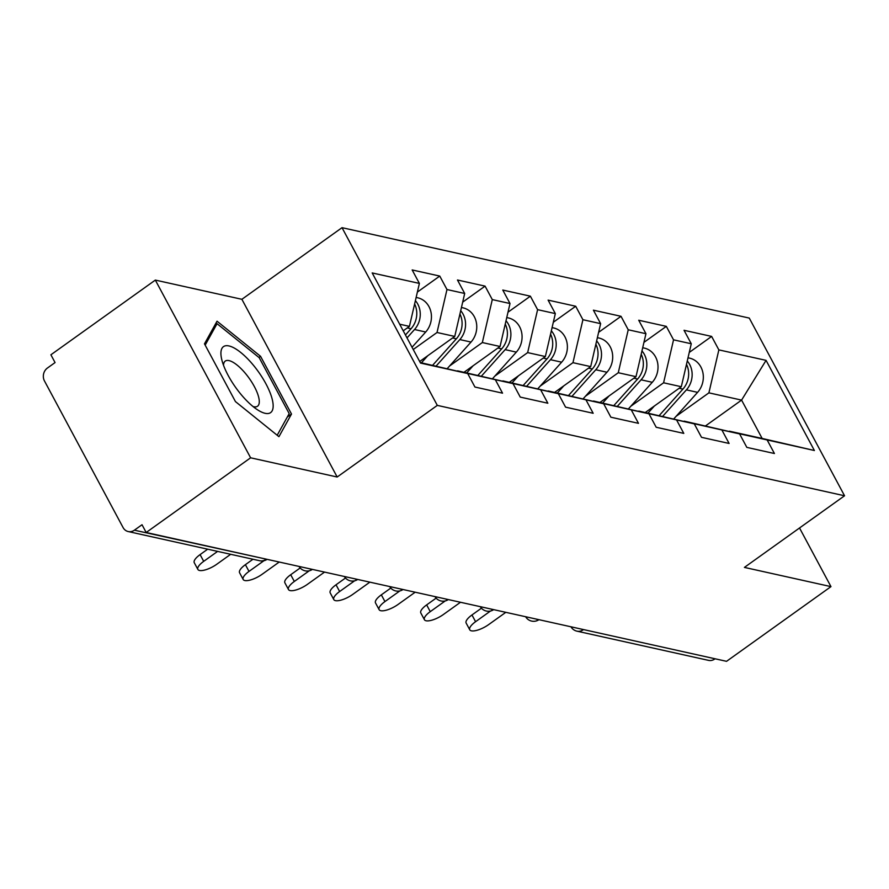 <?xml version="1.0" encoding="UTF-8"?>
<svg xmlns="http://www.w3.org/2000/svg" width="889" height="889" viewBox="0 0 889 889"><rect width="100%" height="100%" fill="white"/><g stroke="black" fill="none" stroke-linecap="round" stroke-linejoin="round"><path stroke-width="1.33" d="M155.331 280.091L250.609 457.802L337.175 477.015L241.886 299.304L155.331 280.091L50.895 354.789L55.062 362.568L47.439 368.024A9.357 8.223 -77.5 0 0 44.45 380.914L123.071 527.533A9.357 8.223 -77.5 0 0 128.194 531.544A9.357 8.223 -77.5 0 0 134.383 530.188L142.018 524.732L146.185 532.5L726.546 661.327L830.971 586.629L799.533 527.977M241.886 299.304L342.021 227.673L749.26 318.073L844.55 495.773L437.31 405.384L342.021 227.673M403.217 330.819L409.429 326.374L419.386 283.413L372.18 272.934L420.519 363.079L467.714 373.558L474.937 387.037L502.541 393.16L495.317 379.692L457.213 371.102M419.386 283.413L412.163 269.945L439.755 276.068L417.374 292.081M413.241 349.51L437.021 332.497L446.978 289.536L439.755 276.068M446.978 289.536L464.691 293.47L457.468 280.002L485.072 286.125L462.691 302.138M449.578 365.99L482.338 342.554L492.295 299.593L485.072 286.125M492.295 299.593L510.008 303.527L502.785 290.058L530.377 296.181L507.997 312.195M494.895 376.047L527.655 352.611L537.601 309.661L530.377 296.181M537.601 309.661L555.325 313.595L548.102 300.115L575.694 306.249L553.314 322.251M540.201 386.104L572.961 362.679L582.917 319.718L575.694 306.249M582.917 319.718L600.631 323.652L593.408 310.183L621.011 316.306L598.63 332.308M585.518 396.172L618.277 372.735L628.234 329.775L621.011 316.306M628.234 329.775L645.947 333.708L638.724 320.24L666.317 326.363L643.947 342.365M630.834 406.229L663.594 382.792L673.54 339.831L666.317 326.363M673.54 339.831L691.264 343.765L684.041 330.297L711.633 336.42L689.253 352.433M676.14 416.285L708.9 392.849L718.857 349.888L711.633 336.42M718.857 349.888L766.062 360.367L814.391 450.512L729.102 431.454M495.317 379.692L513.031 383.626L520.254 397.094L547.846 403.217L540.623 389.749L558.348 393.683L565.571 407.151L593.163 413.274L585.94 399.806L603.664 403.739L610.876 417.208L638.48 423.331L631.257 409.862L648.97 413.796L656.193 427.265L683.785 433.388L676.562 419.919L694.287 423.853L701.51 437.321L729.102 443.455L721.879 429.976L739.604 433.91L746.827 447.378L774.419 453.512L767.196 440.044M419.675 361.512L454.746 336.431L437.021 332.497M457.579 370.835L513.031 383.626M454.746 336.431L464.691 293.47M464.025 372.269L500.051 346.488L482.338 342.554M540.623 389.749L502.529 381.159M502.896 380.892L558.348 393.683M500.051 346.488L510.008 303.527M509.33 382.326L545.368 356.545L527.655 352.611M585.94 399.806L547.846 391.216M548.213 390.96L603.664 403.739M545.368 356.545L555.325 313.595M554.647 392.382L590.685 366.612L572.961 362.679M631.257 409.862L593.152 401.272M593.519 401.017L648.97 413.796M590.685 366.612L600.631 323.652M599.964 402.439L636.002 376.669L618.277 372.735M676.562 419.919L638.469 411.329M638.835 411.074L694.287 423.853M636.002 376.669L645.947 333.708M645.281 412.507L681.307 386.726L663.594 382.792M721.879 429.976L683.785 421.386M684.152 421.13L739.604 433.91M681.307 386.726L691.264 343.765M583.484 629.568L715.067 658.782M714.745 659.016A9.357 8.223 102.5 0 1 708.555 660.371L576.972 631.168A9.357 8.223 102.5 0 0 583.162 629.801A9.357 3.189 -125.6 0 1 581.695 629.168M705.499 425.92L741.582 400.106L708.9 392.849M729.458 431.187L762.14 438.444L741.582 400.106L766.062 360.367M814.391 450.512L762.14 438.444M250.609 457.802L146.185 532.5M337.175 477.015L437.31 405.384M844.55 495.773L744.415 567.404L830.971 586.629M409.429 326.374L399.672 324.207M420.23 362.545L467.714 373.558M260.544 356.3L217.038 321.207L204.481 343.854L235.441 401.584L278.946 436.666L291.503 414.03L260.544 356.3L258.921 357.456M287.303 417.03L291.503 414.03M469.748 629.779L466.136 623.045A14.035 4.689 -28.2 0 1 471.97 614.966L475.582 621.7A14.035 4.689 151.8 0 0 469.748 629.779A14.035 4.689 151.8 0 0 488.65 624.6L505.808 612.332M471.97 614.966L481.438 608.187M475.582 621.7L490.495 611.021M686.497 364.323A20.58 18.091 102.5 0 1 682.919 389.093L659.16 415.619M654.371 405.995L648.003 413.107M687.275 361.001A20.58 18.091 102.5 0 1 686.408 389.871L662.605 416.43M688.019 357.789L689.575 358.134A20.58 18.091 102.5 0 1 702.755 372.013A20.58 18.091 102.5 0 1 697.587 392.349L673.684 419.019M239.719 392.827A40.538 13.813 54.4 0 0 258.332 410.329A40.538 13.813 54.4 0 0 273.079 404.095A40.538 13.813 54.4 0 0 254.365 366.412A40.538 13.813 54.4 0 0 221.628 359.012A40.538 13.813 54.4 0 0 239.719 392.827M253.032 406.517A27.748 9.457 54.4 0 0 257.543 406.229A27.748 9.457 54.4 0 0 246.409 374.613A27.748 9.457 54.4 0 0 225.25 361.09A27.748 9.457 54.4 0 0 223.517 365.268M214.76 325.318L217.049 323.685L259.199 357.678L289.192 413.618L277.201 435.254M205.159 345.121L217.049 323.685M424.431 619.722L420.819 612.988A14.035 4.689 -28.2 0 1 426.653 604.898L430.265 611.643A14.035 4.689 151.8 0 0 424.431 619.722A14.035 4.689 151.8 0 0 443.333 614.543L460.491 602.264M426.653 604.898L436.121 598.13M430.265 611.643L445.189 600.964M379.125 609.665L375.514 602.931A14.035 4.689 -28.2 0 1 381.337 594.841L384.948 601.575A14.035 4.689 151.8 0 0 379.125 609.665A14.035 4.689 151.8 0 0 398.028 604.476L415.174 592.207M381.337 594.841L390.804 588.074M384.948 601.575L399.872 590.907M333.808 599.597L330.197 592.863A14.035 4.689 -28.2 0 1 336.031 584.784L339.642 591.518A14.035 4.689 151.8 0 0 333.808 599.597A14.035 4.689 151.8 0 0 352.711 594.419L369.868 582.151M336.031 584.784L345.488 578.017M339.642 591.518L354.555 580.85M288.492 589.54L284.88 582.806A14.035 4.689 -28.2 0 1 290.714 574.727L294.326 581.462A14.035 4.689 151.8 0 0 288.492 589.54A14.035 4.689 151.8 0 0 307.394 584.362L324.552 572.094M290.714 574.727L300.182 567.96M294.326 581.462L309.25 570.794M243.186 579.484L239.574 572.749A14.035 4.689 -28.2 0 1 245.397 564.671L249.009 571.405A14.035 4.689 151.8 0 0 243.186 579.484A14.035 4.689 151.8 0 0 262.088 574.305L279.235 562.037M245.397 564.671L252.976 559.248M249.009 571.405L263.933 560.726M641.191 354.267A20.58 18.091 102.5 0 1 637.613 379.036L613.843 405.562M609.054 395.938L602.686 403.05M641.958 350.944A20.58 18.091 102.5 0 1 641.091 379.814L617.299 406.362M642.703 347.732L644.269 348.077A20.58 18.091 102.5 0 1 657.438 361.956A20.58 18.091 102.5 0 1 652.282 382.292L628.379 408.962M595.874 344.199A20.58 18.091 102.5 0 1 592.296 368.979L568.527 395.494M563.748 385.882L557.37 392.994M596.641 340.887A20.58 18.091 102.5 0 1 595.774 369.757L571.983 396.305M597.386 337.664L598.953 338.02A20.58 18.091 102.5 0 1 612.121 351.9A20.58 18.091 102.5 0 1 606.965 372.235L583.062 398.905M550.558 334.142A20.58 18.091 102.5 0 1 546.979 358.923L523.221 385.437M518.431 375.825L512.053 382.926M551.324 330.819A20.58 18.091 102.5 0 1 550.469 359.701L526.666 386.248M552.069 327.608L553.636 327.952A20.58 18.091 102.5 0 1 566.815 341.843A20.58 18.091 102.5 0 1 561.648 362.179L537.745 388.849M505.252 324.085A20.58 18.091 102.5 0 1 501.663 348.866L477.904 375.38M473.115 365.757L466.747 372.869M506.019 320.762A20.58 18.091 102.5 0 1 505.152 349.633L481.36 376.191M506.763 317.551L508.33 317.895A20.58 18.091 102.5 0 1 521.499 331.786A20.58 18.091 102.5 0 1 516.331 352.122L492.439 378.792M459.935 314.028A20.58 18.091 102.5 0 1 456.357 338.809L432.587 365.323M427.798 355.7L421.43 362.812M460.702 310.706A20.58 18.091 102.5 0 1 459.835 339.576L436.043 366.135M461.447 307.494L463.013 307.838A20.58 18.091 102.5 0 1 476.182 321.718A20.58 18.091 102.5 0 1 471.026 342.065L447.123 368.735M197.869 569.427L194.258 562.693A14.035 4.689 -28.2 0 1 200.092 554.614L203.703 561.348A14.035 4.689 151.8 0 0 197.869 569.427A14.035 4.689 151.8 0 0 216.772 564.248L230.684 554.292M200.092 554.614L207.67 549.191M203.703 561.348L217.605 551.391M414.618 303.971A20.58 18.091 102.5 0 1 411.04 328.741L405.451 334.986M415.385 300.649A20.58 18.091 102.5 0 1 414.53 329.519L407.018 337.898M416.13 297.437L417.697 297.782A20.58 18.091 102.5 0 1 430.865 311.661A20.58 18.091 102.5 0 1 425.709 332.008L412.029 347.266M134.383 530.188L266.3 559.159M259.777 560.759A9.357 8.223 -77.5 0 0 265.967 559.392A9.357 3.189 54.4 0 0 267.067 559.337A9.357 9.357 0 0 1 259.777 560.759L128.194 531.544M536.378 619.111A9.357 3.189 -125.6 0 0 537.845 619.744A9.357 3.189 54.4 0 0 538.945 619.689A9.357 9.357 0 0 1 525.621 616.722M491.061 609.054A9.357 3.189 -125.6 0 0 492.539 609.687A9.357 3.189 54.4 0 0 493.639 609.621M445.756 598.997A9.357 3.189 -125.6 0 0 447.223 599.631A9.357 3.189 54.4 0 0 448.323 599.564A9.357 9.357 0 0 1 434.999 596.608M400.439 588.94A9.357 3.189 -125.6 0 0 401.906 589.574A9.357 3.189 54.4 0 0 403.006 589.507M355.122 578.883A9.357 3.189 -125.6 0 0 356.6 579.506A9.357 3.189 54.4 0 0 357.7 579.45A9.357 9.357 0 0 1 344.376 576.494M309.817 568.816A9.357 3.189 -125.6 0 0 311.283 569.449A9.357 3.189 54.4 0 0 312.383 569.393M682.919 389.093L679.163 388.26M697.587 392.349L686.408 389.871M637.613 379.036L633.846 378.203M652.282 382.292L641.091 379.814M592.296 368.979L588.529 368.146M606.965 372.235L595.774 369.757M546.979 358.923L543.223 358.089M561.648 362.179L550.469 359.701M501.663 348.866L497.907 348.032M516.331 352.122L505.152 349.633M456.357 338.809L452.59 337.976M471.026 342.065L459.835 339.576M411.04 328.741L407.284 327.908M425.709 332.008L414.53 329.519M570.938 626.789A9.357 9.357 0 0 0 576.972 631.168M480.316 606.665A9.357 9.357 0 0 0 493.662 609.632M389.682 586.551A9.357 9.357 0 0 0 403.028 589.518M299.06 566.437A9.357 9.357 0 0 0 312.406 569.393"/></g></svg>
